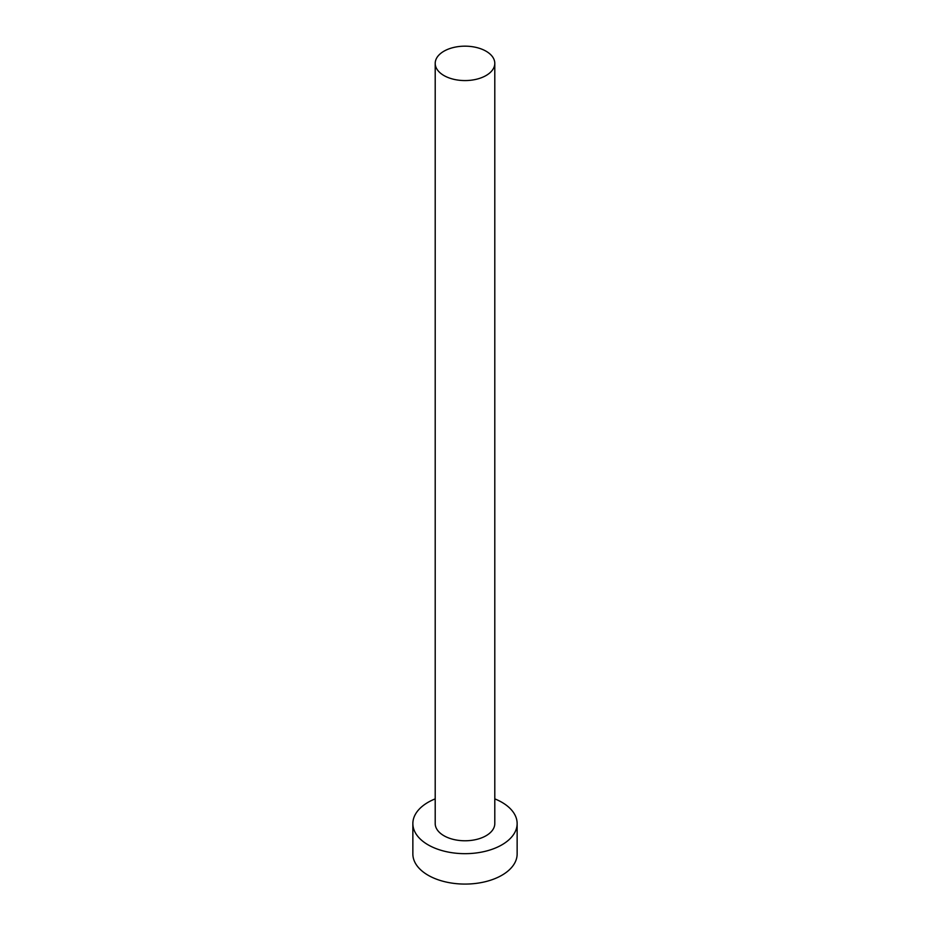 <?xml version="1.0" encoding="UTF-8"?>
<svg xmlns="http://www.w3.org/2000/svg" width="930" height="930" viewBox="0 0 930 930"><rect width="100%" height="100%" fill="white"/><g stroke="black" fill="none" stroke-linecap="round" stroke-linejoin="round"><path stroke-width="1.4" d="M443.936 75.539A29.795 17.205 0 0 0 476.404 79.259A29.795 17.205 0 0 0 494.795 63.368A29.795 17.205 0 0 0 486.065 51.208A29.795 17.205 0 0 0 453.596 47.477A29.795 17.205 0 0 0 435.205 63.368A29.795 17.205 0 0 0 443.936 75.539M435.205 63.368L435.205 823.573A29.795 17.205 0 0 0 443.936 835.733A29.795 17.205 0 0 0 476.404 839.465A29.795 17.205 0 0 0 494.795 823.573L494.795 63.368M435.205 798.87A52.138 30.097 0 0 0 412.862 823.573A52.138 30.097 0 0 0 428.137 844.859A52.138 30.097 0 0 0 484.949 851.38A52.138 30.097 0 0 0 517.138 823.573A52.138 30.097 0 0 0 501.863 802.288A52.138 30.097 0 0 0 494.795 798.87M412.862 823.573L412.862 853.973A52.138 30.097 0 0 0 428.137 875.258A52.138 30.097 0 0 0 484.949 881.791A52.138 30.097 0 0 0 517.138 853.973L517.138 823.573"/></g></svg>
